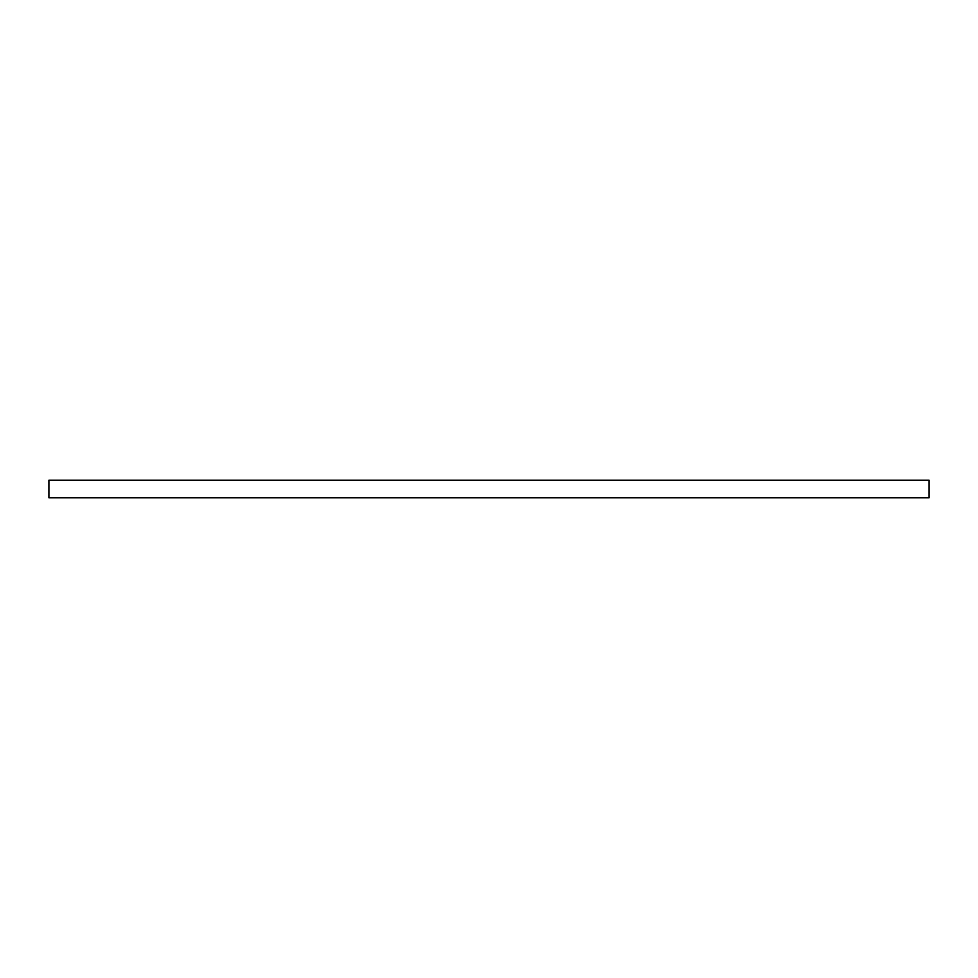<?xml version="1.0" encoding="UTF-8"?>
<svg xmlns="http://www.w3.org/2000/svg" width="978" height="978" viewBox="0 0 978 978"><rect width="100%" height="100%" fill="white"/><g stroke="black" fill="none" stroke-linecap="round" stroke-linejoin="round"><path stroke-width="1.47" d="M48.9 480.198L48.9 497.802L929.1 497.802L929.1 480.198L48.9 480.198L48.9 497.802L929.1 497.802L929.1 480.198L48.9 480.198"/></g></svg>
